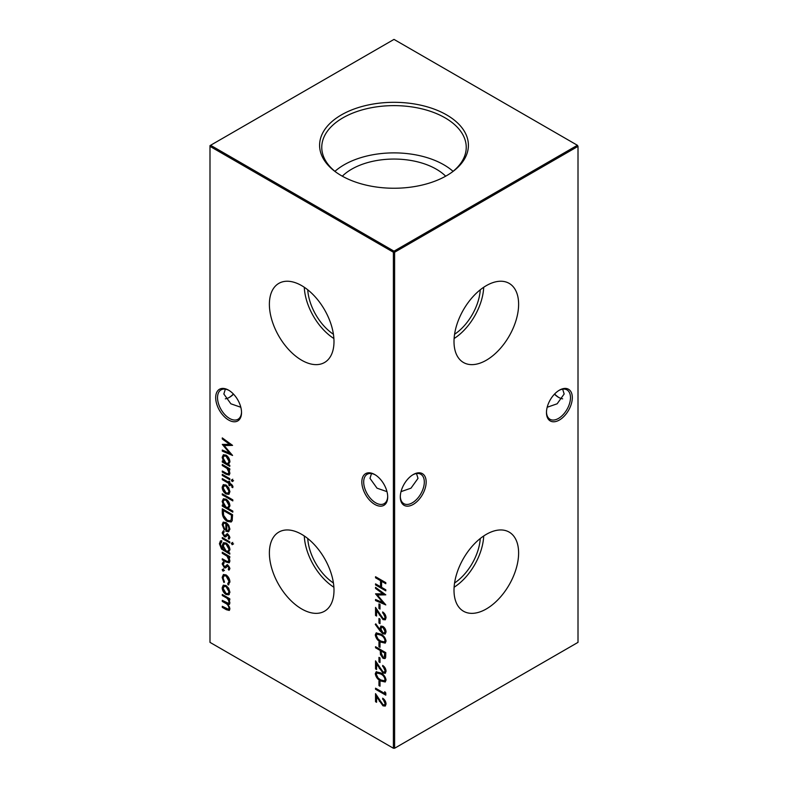 <?xml version="1.0" encoding="UTF-8"?>
<svg xmlns="http://www.w3.org/2000/svg" width="788" height="788" viewBox="0 0 788 788"><rect width="100%" height="100%" fill="white"/><g stroke="black" fill="none" stroke-linecap="round" stroke-linejoin="round"><path stroke-width="1.18" d="M486.314 360.234A45.684 26.378 120 0 0 516.288 319.544A45.684 26.378 120 0 0 508.664 283.099A45.684 26.378 120 0 0 486.314 285.64A45.684 26.378 120 0 0 456.597 325.454A45.684 26.378 120 0 0 462.989 362.214A45.684 26.378 120 0 0 486.314 360.234M454.115 338.525A44.246 25.551 120 0 0 483.714 287.256M454.577 334.27A39.43 22.763 120 0 0 480.266 289.787M486.314 608.957A45.684 26.378 120 0 0 516.288 568.256A45.684 26.378 120 0 0 508.664 531.821A45.684 26.378 120 0 0 486.314 534.353A45.684 26.378 120 0 0 456.597 574.166A45.684 26.378 120 0 0 462.989 610.927A45.684 26.378 120 0 0 486.314 608.957M454.115 587.237A44.246 25.551 120 0 0 483.714 535.978M454.577 582.992A39.43 22.763 120 0 0 480.266 538.509M374.773 504.409A18.282 10.549 60 0 1 361.84 482.029A18.282 10.549 60 0 1 374.773 474.563L374.773 474.563A18.282 10.549 60 0 1 387.696 496.952A18.282 10.549 60 0 1 374.773 504.409M375.236 474.849A16.972 9.801 -120 0 0 367.208 474.258A16.972 9.801 -120 0 0 364.608 487.861A16.972 9.801 -120 0 0 375.689 502.813A16.972 9.801 -120 0 0 384.18 503.65A16.972 9.801 -120 0 0 387.686 496.401M228.609 420.024A18.282 10.549 60 0 1 215.685 397.644A18.282 10.549 60 0 1 228.609 390.178L228.609 390.178A18.282 10.549 60 0 1 241.532 412.567A18.282 10.549 60 0 1 228.609 420.024M229.081 390.464A16.972 9.801 -120 0 0 221.044 389.873A16.972 9.801 -120 0 0 218.443 403.476A16.972 9.801 -120 0 0 229.535 418.428A16.972 9.801 -120 0 0 238.015 419.265A16.972 9.801 -120 0 0 241.522 412.016M554.614 394A18.282 10.549 -120 0 0 558.919 397.536M562.652 398.836A16.972 9.801 60 0 1 558.465 397.29L558.465 397.29A16.972 9.801 60 0 1 554.457 394.167M572.315 397.644A18.282 10.549 -60 0 1 559.391 420.024A18.282 10.549 -60 0 1 546.468 412.567A18.282 10.549 -60 0 1 559.391 390.178A18.282 10.549 -60 0 1 572.315 397.644M546.478 412.016A16.972 9.801 120 0 0 549.985 419.265A16.972 9.801 120 0 0 563.065 414.724A16.972 9.801 120 0 0 570.473 397.644A16.972 9.801 120 0 0 566.956 389.873A16.972 9.801 120 0 0 558.919 390.464M426.16 482.029A18.282 10.549 -60 0 1 413.227 504.409A18.282 10.549 -60 0 1 400.304 496.952A18.282 10.549 -60 0 1 413.227 474.563A18.282 10.549 -60 0 1 426.16 482.029M400.314 496.401A16.972 9.801 120 0 0 403.82 503.65A16.972 9.801 120 0 0 416.901 499.109A16.972 9.801 120 0 0 424.308 482.029A16.972 9.801 120 0 0 420.792 474.258A16.972 9.801 120 0 0 412.764 474.849M233.543 394.167A16.972 9.801 -60 0 1 229.535 397.29L229.535 397.29A16.972 9.801 -60 0 1 225.348 398.836M229.081 397.536A18.282 10.549 120 0 0 233.386 394M240.813 407.248L230.864 403.801L223.841 394L225.348 389.164M547.187 407.248L557.136 403.801L564.159 394L562.652 389.164M386.977 491.633L377.028 488.186L369.996 478.385L371.503 473.549M401.023 491.633L410.972 488.186L418.004 478.385L416.497 473.549M301.686 285.64A45.684 26.378 -120 0 0 279.336 283.099A45.684 26.378 -120 0 0 271.712 319.544A45.684 26.378 -120 0 0 301.686 360.234A45.684 26.378 -120 0 0 325.011 362.214A45.684 26.378 -120 0 0 331.403 325.454A45.684 26.378 -120 0 0 301.686 285.64M304.286 287.256A44.246 25.551 -120 0 0 333.885 338.525M307.734 289.787A39.43 22.763 -120 0 0 333.423 334.27M301.686 534.353A45.684 26.378 -120 0 0 279.336 531.821A45.684 26.378 -120 0 0 271.712 568.256A45.684 26.378 -120 0 0 301.686 608.957A45.684 26.378 -120 0 0 325.011 610.927A45.684 26.378 -120 0 0 331.403 574.166A45.684 26.378 -120 0 0 301.686 534.353M304.286 535.978A44.246 25.551 -120 0 0 333.885 587.237M307.734 538.509A39.43 22.763 -120 0 0 333.423 582.992M446.619 114.9A74.407 42.966 0 0 0 344.73 113.088A74.407 42.966 0 0 0 335.304 171.686A74.407 42.966 0 0 0 341.381 175.655A74.407 42.966 0 0 0 452.696 171.686A74.407 42.966 0 0 0 446.619 114.9M451.82 172.326A72.24 41.705 0 0 0 466.22 148.213A72.24 41.705 0 0 0 445.082 117.836A72.24 41.705 0 0 0 365.652 108.971A72.24 41.705 0 0 0 321.78 148.213A72.24 41.705 0 0 0 336.18 172.326M453.061 171.341A70.536 40.72 0 0 0 443.88 164.81A70.536 40.72 0 0 0 334.939 171.341M445.683 176.187A59.839 34.544 0 0 0 436.306 169.174A59.839 34.544 0 0 0 342.317 176.187M223.881 563.115L223.093 564.375L224.294 566.602L225.013 566.72L226.806 564.957L227.959 565.223L229.929 568.552L228.855 570.148L228.215 569.054L229.623 567.665L229.003 568.02L227.998 566.316L227.21 566.257L227.929 565.863L225.496 567.951L224.334 567.685L222.167 563.903L223.181 562.011L223.713 563.203L224.324 562.849M228.215 569.054L229.003 568.02M221.773 541.76L220.325 544.183C220.364 546.527 221.369 548.241 223.349 549.354L222.295 545.286L223.428 542.745L226.067 543.03C228.412 544.656 229.692 546.882 229.929 549.729L228.481 552.319L229.791 553.077L229.791 554.141L221.546 549.059L219.409 543.759L220.443 540.923L221.773 540.706L221.162 541.947L221.783 541.592M232.155 542.745L232.952 544.193L232.155 544.725L231.376 543.277L232.775 542.39M232.952 544.193L232.155 544.725L232.775 544.37L231.987 542.922M223.093 525.035L224.669 529.132L224.235 529.822L222.167 524.631L223.132 522.217L226.028 522.503L228.53 524.946L229.929 529.142L228.451 531.772L225.851 531.21L225.851 523.468L223.871 523.242L223.093 525.035M228.875 531.585L225.851 531.21M232.815 511.087L232.815 512.151L222.295 506.083L222.295 505.019L223.595 505.768L222.167 501.404L223.319 498.863L226.067 499.149C228.431 500.794 229.722 503.049 229.929 505.916L228.343 508.506L232.815 511.087M228.687 487.723L229.929 491.742L228.687 494.312L226.028 493.958C223.654 492.342 222.364 490.106 222.167 487.26L223.231 484.738L226.028 485.004L228.687 487.723M232.155 479.587L232.952 481.025L232.155 481.557L231.376 480.109L232.775 479.222M232.952 481.025L232.155 481.557L232.775 481.202L231.987 479.754M232.952 486.491L232.756 487.673L231.8 487.122L232.027 486.176L229.791 483.999L229.791 485.812L228.875 485.28L228.875 483.458L222.295 479.656L222.295 478.602L228.875 482.394L228.875 481.182L229.791 481.714L229.791 482.926L232.952 486.491M378.959 603.904L380.013 604.514L380.013 609.065L378.959 608.464L378.959 603.904M378.959 618.481L380.013 619.092L380.013 623.643L378.959 623.042L378.959 618.481M375.275 634.892L376.152 632.941L380.663 634.045C383.579 635.374 385.371 637.738 386.061 641.117L385.165 643.116L380.663 642.092C377.738 640.703 375.945 638.3 375.275 634.892L376.487 632.803M375.541 646.721L385.795 652.651L385.637 657.576L384.958 658.601L383.047 658.344L380.437 654.483L380.269 650.524L375.541 647.785L375.541 646.721M222.295 438.975L222.295 437.901L232.558 445.387L224.137 445.575L232.558 455.464L222.295 451.11L222.295 450.046L229.682 453.169L222.295 444.393L229.692 444.373L222.295 438.975L222.915 438.355M384.741 691.667L385.795 692.977L385.795 695.164L375.541 689.244L375.541 688.18L384.741 693.489L384.741 691.667M375.275 673.77L376.152 671.809L380.663 672.913C383.579 674.252 385.371 676.606 386.061 679.995L385.165 681.984L380.663 680.96C377.738 679.571 375.945 677.178 375.275 673.77L376.487 671.671M378.959 657.359L380.013 657.96L380.013 662.521L378.959 661.91L378.959 657.359M228.687 588.242L229.929 592.261L228.687 594.832L226.028 594.477C223.654 592.862 222.364 590.626 222.167 587.779L223.231 585.257L226.028 585.523L228.687 588.242M375.541 576.727L385.795 582.647L385.795 583.711L381.589 581.278L381.589 587.355L385.795 589.788L385.795 590.852L375.541 584.923L375.541 583.859L380.535 586.745L380.535 580.677L375.541 577.791L375.541 576.727M209.992 146.351L209.992 642.368L393.389 748.245L393.389 252.229L209.992 146.351L209.992 145.632L210.603 145.278L394 251.165L577.397 145.278L394 39.4L210.603 145.278L209.992 146.351M222.295 594.457L229.791 598.781L229.791 599.845L228.49 599.097L229.929 602.909L229.239 604.524L228.116 604.613L229.929 608.838L229.239 610.434L226.363 609.705L222.295 607.361L222.295 606.297L228.51 609.311L229.003 608.119C228.559 605.686 227.299 604.022 225.21 603.125L222.295 601.441L222.295 600.377L228.52 603.352L229.003 602.19C228.609 599.865 227.427 598.25 225.457 597.334L222.295 595.521L222.295 594.457M227.693 583.77L229.003 581.377L226.067 575.979L223.989 575.782L223.093 577.968L224.403 581.869L223.9 582.47L222.167 577.417L223.368 574.6L225.989 574.866C228.461 576.619 229.781 578.993 229.929 581.987L228.165 584.932L227.693 583.77L228.678 583.258M228.835 584.726L228.165 584.932L228.786 584.578L228.323 583.465M385.007 670.578L382.643 665.407C384.721 666.796 385.864 668.746 386.061 671.238L385.224 673.267L383.007 673.06L376.585 663.989L376.585 669.505L375.541 668.894L375.541 660.846L382.929 671.947L384.347 672.075L385.618 670.224L383.254 666.106L382.643 666.461M378.959 681.039L380.013 681.65L380.013 686.2L378.959 685.599L378.959 681.039M385.007 703.379L382.643 698.198C384.721 699.596 385.864 701.547 386.061 704.039L385.224 706.058L383.007 705.851L376.585 696.789L376.585 702.305L375.541 701.694L375.541 693.647L382.929 704.748L384.347 704.876L385.618 703.024L383.254 698.907L382.643 699.261M229.791 465.314L229.791 466.378L222.295 462.044L222.295 460.98L223.595 461.729L222.167 457.375L223.319 454.834L226.067 455.109C228.431 456.764 229.722 459.02 229.929 461.886L228.412 464.506L229.791 465.314M378.959 642.171L380.013 642.781L380.013 647.332L378.959 646.721L378.959 642.171M379.895 630.715L375.275 624.401L375.787 623.85L379.954 629.553L380.791 626.174L382.919 626.391C384.859 627.74 385.913 629.602 386.061 631.966L385.145 634.054L382.909 633.818L379.895 630.715L380.505 630.361L375.886 624.047L375.275 624.401M385.007 617.132L382.643 611.951C384.721 613.35 385.864 615.3 386.061 617.792L385.224 619.811L383.007 619.604L376.585 610.542L376.585 616.058L375.541 615.448L375.541 607.4L382.929 618.501L384.347 618.629L385.618 616.777L383.254 612.66L382.643 613.015M375.541 588.429L375.541 587.355L385.795 594.841L377.383 595.019L385.795 604.918L375.541 600.564L375.541 599.501L382.919 602.623L375.541 593.847L382.938 593.827L375.541 588.429L376.152 587.809M222.295 474.346L229.791 478.671L229.791 479.734L222.295 475.41L222.295 474.346M227.535 473.903L229.003 472.514L227.023 468.427L222.295 465.541L222.295 464.477L229.791 468.801L229.791 469.865L228.441 469.087L229.929 473.233L229.141 475.046L226.126 474.277L222.295 472.071L222.295 471.007L227.535 473.903L229.111 473.529M222.295 493.781L232.815 499.858L232.815 500.922L222.295 494.844L222.295 493.781M222.295 512.486L222.295 508.812L232.558 514.731L232.184 520.671L231.14 521.991L227.299 521.42C223.999 519.292 222.334 516.307 222.295 512.486L222.915 512.131L222.915 509.166M223.881 532.146L223.093 533.407L224.294 535.623L225.013 535.751L226.806 533.978L227.959 534.254L229.929 537.574L228.855 539.179L228.215 538.086L229.623 536.687L229.003 537.042L227.998 535.338L227.21 535.279L227.929 534.885L225.496 536.983L224.334 536.717L222.167 532.924L223.181 531.033L223.713 532.235L224.324 531.87M228.215 538.086L229.003 537.042M222.295 537.514L229.791 541.839L229.791 542.902L222.295 538.578L222.295 537.514M227.535 561.667L229.003 560.288L227.023 556.19L222.295 553.304L222.295 552.24L229.791 556.564L229.791 557.628L228.441 556.85L229.929 560.997L229.141 562.809L226.126 562.041L222.295 559.835L222.295 558.771L227.535 561.667L229.111 561.292M223.024 569.212L223.881 570.689L223.024 571.182L222.167 569.704L223.634 568.857M223.881 570.689L223.024 571.182L223.634 570.827L222.787 569.35M394.611 748.245L578.008 642.368L578.008 146.351L394.611 252.229L394.611 748.245L393.389 748.245L394.611 748.245M394 251.165L393.389 252.229L394.611 252.229L394 251.165M577.397 145.278L578.008 146.351L577.397 145.278M385.795 583.002L382.2 580.923L381.589 581.278M385.795 590.133L376.152 584.568L375.541 584.923M380.535 580.677L381.146 580.323L381.146 586.39L380.535 586.745M381.146 580.323L376.152 577.437L375.541 577.791M229.791 599.136L228.49 599.097M229.515 604.288L228.116 604.613M229.515 610.207L222.915 607.006L222.295 607.361M228.51 609.311L229.003 608.119M229.623 607.765L229.515 606.898M228.244 604.544L222.915 601.086L222.295 601.441M228.52 603.352L229.003 602.19M229.623 601.835L229.377 600.525M228.589 599.038L222.915 595.157L222.295 595.521M229.308 594.477L226.028 594.477M226.639 594.122C224.265 592.507 222.984 590.271 222.787 587.424L222.167 587.779M222.787 587.424L223.565 585.11M228.126 593.62L229.623 591.364L226.639 586.223L224.541 586.006L223.093 588.301L226.018 593.413L228.126 593.62L229.003 591.719L226.018 586.577L223.93 586.361M229.623 591.364L229.003 591.719M226.639 586.223L226.018 586.577M228.303 583.415L229.003 581.377M229.623 581.022L226.678 575.624L226.067 575.979M226.678 575.624L223.989 575.782M224.511 582.115L222.787 577.062L222.167 577.417M222.787 577.062L223.684 574.462M380.013 661.812L378.959 661.91M379.57 661.556L379.57 657.714M385.49 673.06L383.007 673.06M383.628 672.706L377.206 663.634L376.585 663.989M376.585 668.795L375.541 668.894M376.152 668.539L376.152 661.871M384.347 672.075L385.618 670.224M385.44 681.778L380.663 680.96M381.274 680.605C378.358 679.217 376.556 676.813 375.886 673.415M384.347 680.812L385.618 679.069C384.997 676.419 383.559 674.607 381.284 673.622L377.009 672.991L376.329 674.41L378.092 677.966L380.663 679.906L384.347 680.812L385.007 679.423C384.386 676.774 382.938 674.961 380.663 673.986L377.009 672.991M385.618 679.069L385.007 679.423M380.013 685.491L378.959 685.599M379.57 685.245L379.57 681.393M385.795 694.455L376.152 688.889L375.541 689.244M385.362 692.435L384.741 693.489M385.49 705.861L383.007 705.851M383.628 705.496L377.206 696.434L376.585 696.789M376.585 701.586L375.541 701.694M376.152 701.34L376.152 694.671M384.347 704.876L385.618 703.024M232.283 445.19L224.137 445.575M231.928 454.577L222.915 450.756L222.295 451.11M223.014 444.393L230.293 452.814L229.682 453.169M222.915 438.62L230.313 444.018L229.692 444.373M229.791 465.659L222.915 461.689L222.295 462.044M224.206 461.374L223.595 461.729M224.216 461.374L222.787 457.02L222.167 457.375M222.787 457.02L223.634 454.676M228.116 463.374L229.623 461.01L226.668 455.809L223.959 455.986L223.093 457.946L226.028 463.137L228.116 463.374L229.003 461.364L226.058 456.173L223.959 455.986M229.623 461.01L229.003 461.364M226.668 455.809L226.058 456.173M385.233 658.374L383.047 658.344M383.657 657.99L381.057 654.129L380.437 654.483M381.057 654.129L380.89 650.169L380.269 650.524M380.89 650.169L376.152 647.431L375.541 647.785M384.209 657.389L385.362 654.917L385.362 652.75L381.944 650.77L381.323 651.124L381.303 653.193L383.037 657.281L384.209 657.389L384.741 653.104L381.323 651.124M385.362 652.75L384.741 653.104M380.013 646.623L378.959 646.721M379.57 646.367L379.57 642.525M385.44 642.909L380.663 642.092M381.274 641.737C378.358 640.349 376.556 637.945 375.886 634.537M384.347 641.934L385.618 640.191C384.997 637.551 383.559 635.739 381.284 634.754L377.009 634.123L376.329 635.542L378.092 639.098L380.663 641.028L384.347 641.934L385.007 640.545C384.386 637.906 382.938 636.093 380.663 635.108L377.009 634.123M385.618 640.191L385.007 640.545M379.875 628.263L380.496 627.908L379.954 629.553M380.496 627.908L381.126 626.027M385.43 633.838L382.909 633.818M383.52 633.463L380.505 630.361M384.298 632.922L385.618 630.952L383.579 627.12L381.658 627.366L380.929 629.06L382.968 632.794L384.298 632.922L385.007 631.306L382.968 627.484L381.658 627.366M383.579 627.12L382.968 627.484M385.618 630.952L385.007 631.306M380.013 622.934L378.959 623.042M379.57 622.687L379.57 618.836M385.49 619.614L383.007 619.604M383.628 619.25L377.206 610.188L376.585 610.542M376.585 615.339L375.541 615.448M376.152 615.093L376.152 608.415M384.347 618.629L385.618 616.777M380.013 608.356L378.959 608.464M379.57 608.109L379.57 604.258M385.519 594.644L377.383 595.019M385.165 604.032L376.152 600.21L375.541 600.564M376.25 593.847L383.529 602.268L382.919 602.623M376.152 588.075L383.549 593.472L382.938 593.827M232.903 487.043L231.8 487.122M232.411 486.767L232.647 485.822L232.027 486.176M232.647 485.822L231.445 484.236L230.835 484.59M231.445 484.236L229.791 483.999M229.791 485.103L228.875 485.28M229.485 484.925L229.485 483.103L228.875 483.458M229.485 483.103L222.915 479.301L222.295 479.656M229.485 481.537L228.875 482.394M229.791 479.025L222.915 475.056L222.295 475.41M233.563 480.67L232.775 481.202M229.791 469.156L228.441 469.087M229.426 474.819L222.915 471.716L222.295 472.071M228.146 473.549L229.003 472.514M229.623 472.16L229.347 470.663M228.5 469.047L227.633 468.072L227.023 468.427M227.633 468.072L222.915 465.186L222.295 465.541M229.308 493.958L226.028 493.958M226.639 493.603C224.265 491.978 222.984 489.752 222.787 486.905L222.167 487.26M222.787 486.905L223.565 484.59M228.126 493.101L229.623 490.845L226.639 485.704L224.541 485.487L223.093 487.782L226.018 492.894L228.126 493.101L229.003 491.2L226.018 486.058L223.93 485.841M229.623 490.845L229.003 491.2M226.639 485.704L226.018 486.058M232.815 500.213L222.915 494.49L222.295 494.844M232.815 511.442L222.915 505.729L222.295 506.083M224.206 505.413L223.595 505.768M224.216 505.413L222.787 501.05L222.167 501.404M222.787 501.05L223.634 498.715M228.116 507.413L229.623 505.049L226.668 499.848L223.959 500.016L223.093 501.976L226.028 507.176L228.116 507.413L229.003 505.404L226.058 500.203L223.959 500.016M229.623 505.049L229.003 505.404M226.668 499.848L226.058 500.203M231.445 521.774L227.299 521.42M227.909 521.065C224.61 518.937 222.945 515.953 222.915 512.131M230.293 520.779L231.83 519.144L232.115 514.84L223.969 510.131L223.349 510.486L223.615 515.382L227.299 520.356L230.293 520.779L231.219 519.499L231.505 515.194L223.349 510.486M232.115 514.84L231.505 515.194M231.83 519.144L231.219 519.499M224.856 529.467L222.787 524.276L222.167 524.631M222.787 524.276L223.477 522.07M226.461 530.856L226.461 523.114L225.851 523.468M226.461 523.114L223.871 523.242M228.165 530.639L229.623 528.305L228.914 525.665L227.387 523.754L226.767 524.109L226.767 530.679L228.165 530.639L229.003 528.659L228.303 526.029L226.767 524.109M228.914 525.665L228.303 526.029M229.623 528.305L229.003 528.659M229.446 538.775L228.845 537.741M229.623 536.687L228.609 534.983L227.998 535.338M228.609 534.983L227.161 535.673M226.107 536.628L224.334 536.717M224.944 536.362L222.787 532.57L222.167 532.924M222.787 532.57L223.802 530.679M225.624 535.397L225.782 534.885M226.392 534.53L227.417 533.624M233.563 543.838L232.775 544.37M229.791 542.193L222.915 538.224L222.295 538.578M229.791 553.432L222.167 548.704L221.546 549.059M222.167 548.704L220.019 543.395L219.409 543.759M220.019 543.395L220.778 540.785M224.294 549.256L223.733 549.581M223.496 547.64L222.915 544.932L222.295 545.286M222.915 544.932L223.762 542.597M228.165 551.196L229.623 548.921L226.648 543.72L224.669 543.484L223.221 545.877L226.087 550.94L228.165 551.196L229.003 549.285L226.038 544.075L224.058 543.838M229.623 548.921L229.003 549.285M226.648 543.72L226.038 544.075M229.791 556.919L228.441 556.85M229.426 562.583L222.915 559.48L222.295 559.835M228.146 561.312L229.003 560.288M229.623 559.933L229.347 558.436M228.5 556.82L227.633 555.835L227.023 556.19M227.633 555.835L222.915 552.949L222.295 553.304M229.446 569.754L228.845 568.719M229.623 567.665L228.609 565.951L227.998 566.316M228.609 565.951L227.161 566.651M226.107 567.596L224.334 567.685M224.944 567.33L222.787 563.548L222.167 563.903M222.787 563.548L223.802 561.657M225.624 566.365L225.782 565.863M226.392 565.498L227.417 564.602M224.491 570.335L223.634 570.827M226.974 609.351L226.363 609.705M225.831 602.771L225.21 603.125M226.067 596.979L225.457 597.334M379.944 668.185L379.324 668.539M381.284 673.622L380.663 673.986M379.944 700.975L379.324 701.33M380.89 651.016L380.269 651.371M385.362 654.917L384.741 655.271M381.284 634.754L380.663 635.108M379.944 614.729L379.324 615.083M226.747 473.923L226.126 474.277M225.624 466.752L225.013 467.107M232.115 515.667L231.505 516.022M224.462 550.349L223.851 550.704M226.747 561.686L226.126 562.041M225.624 554.516L225.013 554.87"/></g></svg>
